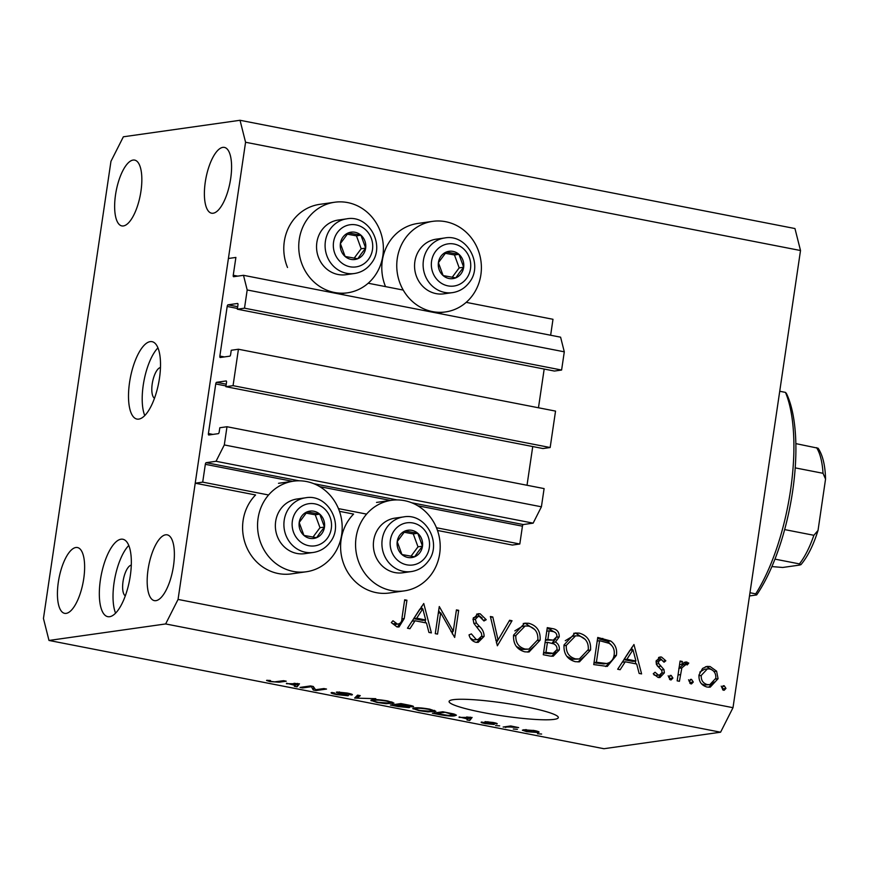 <?xml version="1.0" encoding="UTF-8"?>
<svg xmlns="http://www.w3.org/2000/svg" width="869" height="869" viewBox="0 0 869 869"><rect width="100%" height="100%" fill="white"/><g stroke="black" fill="none" stroke-linecap="round" stroke-linejoin="round"><path stroke-width="1.3" d="M436.466 527.744L519.814 544.005L512.33 545.059L437.498 530.459M225.875 386.683L542.984 448.545L550.164 447.524L233.055 385.662L225.875 386.683L226.505 382.414A1.575 0.576 101 0 0 226.212 380.948A1.575 0.576 101 0 0 226.136 380.948L216.566 382.306A1.575 0.576 101 0 0 215.74 383.946L208.419 433.533A1.575 0.576 101 0 0 208.712 435A1.575 0.576 101 0 0 208.788 435L218.358 433.642A1.575 0.576 101 0 0 219.184 432.012L219.814 427.744L226.994 426.733L224.3 444.939L216.033 461.287L206.159 462.677A1.575 0.576 101 0 0 205.334 464.318L202.705 482.132L268.575 494.982M338.454 508.615L366.588 514.111M202.705 482.132L195.221 483.197L255.584 494.972A45.742 42.255 -98.1 0 0 243.114 520.444A45.742 42.255 -98.1 0 0 291.321 573.888L306.279 571.769A45.742 42.255 -98.1 0 1 258.071 518.326A45.742 42.255 -98.1 0 1 293.45 481.187A45.742 42.255 -98.1 0 1 341.669 534.631A45.742 42.255 -98.1 0 1 306.279 571.769M339.486 511.341L353.596 514.09A45.742 42.255 81.9 0 0 341.126 539.562A45.742 42.255 81.9 0 0 389.334 593.006L404.291 590.887A45.742 42.255 81.9 0 0 439.681 553.749A45.742 42.255 81.9 0 0 391.474 500.305A45.742 42.255 81.9 0 0 356.084 537.444A45.742 42.255 81.9 0 0 404.291 590.887M417.761 505.758L522.443 526.179L519.814 544.005M522.443 526.179A1.575 0.576 101 0 1 523.268 524.55L533.142 523.149L216.033 461.287M224.3 444.939L541.409 506.801L533.142 523.149M226.994 426.733L544.103 488.595L541.409 506.801M532.74 446.547L527.016 485.26M550.164 447.524L555.541 411.102L238.432 349.24L233.055 385.662M195.221 483.197L228.406 258.484L235.89 257.43L233.25 275.245A1.575 0.576 101 0 0 233.555 276.711A1.575 0.576 101 0 0 233.62 276.711L243.494 275.31L247.187 289.964L244.504 308.18L237.324 309.19L237.954 304.932A1.575 0.576 101 0 0 237.65 303.466A1.575 0.576 101 0 0 237.585 303.466L228.004 304.823A1.575 0.576 101 0 0 227.178 306.453L219.857 356.051A1.575 0.576 101 0 0 220.15 357.507A1.575 0.576 101 0 0 220.226 357.507L229.796 356.16A1.575 0.576 101 0 0 230.633 354.519L231.252 350.261L238.432 349.24M544.179 369.053L538.465 407.778M237.324 309.19L554.433 371.052L561.602 370.042L244.504 308.18M247.187 289.964L564.296 351.826L561.602 370.042M243.494 275.31L560.603 337.183L564.296 351.826M466.186 302.358L552.988 319.292L550.642 335.238M368.174 283.229L403.227 290.072M334.652 202.238A45.742 42.255 81.9 0 0 299.262 239.366A45.742 42.255 81.9 0 0 347.47 292.82A45.742 42.255 81.9 0 0 382.86 255.682A45.742 42.255 81.9 0 0 334.652 202.238L319.694 204.356A45.742 42.255 81.9 0 0 284.304 241.484A45.742 42.255 81.9 0 0 287.52 267.5M385.532 286.618A45.742 42.255 -98.1 0 1 382.317 260.613A45.742 42.255 -98.1 0 1 417.707 223.474L432.664 221.356A45.742 42.255 -98.1 0 1 480.872 274.8A45.742 42.255 -98.1 0 1 445.482 311.938A45.742 42.255 -98.1 0 1 397.274 258.495A45.742 42.255 -98.1 0 1 432.664 221.356M160.472 367.544A15.772 5.757 -79 0 0 152.553 381.936A15.772 5.757 -79 0 0 154.476 398.252M150.228 341.626A39.431 14.393 -79 0 0 129.937 380.046A39.431 14.393 -79 0 0 136.965 419.075A39.431 14.393 -79 0 0 138.79 419.108A39.431 14.393 -79 0 0 159.081 380.687A39.431 14.393 -79 0 0 152.064 341.669A39.431 14.393 -79 0 0 150.228 341.626M157.962 347.85A39.431 14.393 -79 0 0 144.08 380.285A39.431 14.393 -79 0 0 144.754 415.556M121.052 539.214A39.431 14.393 -79 0 0 100.761 577.635A39.431 14.393 -79 0 0 107.778 616.664A39.431 14.393 -79 0 0 109.613 616.708A39.431 14.393 -79 0 0 129.905 578.276A39.431 14.393 -79 0 0 122.887 539.258A39.431 14.393 -79 0 0 121.052 539.214M128.786 545.45A39.431 14.393 -79 0 0 114.904 577.874A39.431 14.393 -79 0 0 115.577 613.145M453.26 699.686A55.203 6.441 -171.6 0 0 449.088 701.468A55.203 6.441 -171.6 0 0 492.571 714.285A55.203 6.441 -171.6 0 0 554.15 719.369A55.203 6.441 -171.6 0 0 558.322 717.598A55.203 6.441 -171.6 0 0 514.839 704.781A55.203 6.441 -171.6 0 0 453.26 699.686M75.896 547.503A33.522 12.231 -79 0 0 58.647 580.166A33.522 12.231 -79 0 0 64.621 613.34A33.522 12.231 -79 0 0 66.174 613.373A33.522 12.231 -79 0 0 83.413 580.709A33.522 12.231 -79 0 0 77.45 547.535A33.522 12.231 -79 0 0 75.896 547.503M133.109 160.07A33.522 12.231 -79 0 0 115.859 192.733A33.522 12.231 -79 0 0 121.823 225.907A33.522 12.231 -79 0 0 123.387 225.94A33.522 12.231 -79 0 0 140.626 193.276A33.522 12.231 -79 0 0 134.662 160.102A33.522 12.231 -79 0 0 133.109 160.07M222.844 147.372A33.522 12.231 -79 0 0 205.605 180.024A33.522 12.231 -79 0 0 211.569 213.198A33.522 12.231 -79 0 0 213.122 213.231A33.522 12.231 -79 0 0 230.372 180.567A33.522 12.231 -79 0 0 224.408 147.404A33.522 12.231 -79 0 0 222.844 147.372M165.642 534.804A33.522 12.231 -79 0 0 148.393 567.457A33.522 12.231 -79 0 0 154.356 600.631A33.522 12.231 -79 0 0 155.909 600.664A33.522 12.231 -79 0 0 173.159 568A33.522 12.231 -79 0 0 167.196 534.837A33.522 12.231 -79 0 0 165.642 534.804M131.295 565.132A15.772 5.757 -79 0 0 123.376 579.525A15.772 5.757 -79 0 0 125.299 595.841M43.45 618.478L110.96 161.308L123.365 136.791L240.029 120.28L794.961 228.547L800.512 250.522L733.001 707.692L720.586 732.209L603.922 748.72L48.99 640.453L43.45 618.478M440.681 612.808L437.541 634.098L435.271 633.664L439.279 606.54L453.27 631.231L456.421 609.886L458.68 610.331L454.672 637.444L440.681 612.808L438.302 613.145M484.12 636.358L478.2 642.365L475.832 642.289C472.291 641.268 470.02 638.791 469.032 634.87L471.367 633.903L476.234 639.508L478.037 639.562L481.861 635.869L481.35 633.034L473.844 623.334L473.051 618.924L478.135 613.731L480.199 613.807L486.238 619.706L483.946 620.977L479.536 616.545L478.146 616.479L475.332 619.249L476.473 623.084L479.471 626.44C482.491 629.08 484.033 632.393 484.12 636.358L481.654 636.705M497.361 645.776L490.377 616.512L492.799 616.979L498.056 639.997L509.614 620.26L512.037 620.738L497.361 645.776M524.789 651.837C516.805 649.512 513.068 643.94 513.579 635.109L524.724 623.171L528.797 623.29C536.901 625.593 540.681 631.209 540.116 640.149L529.047 651.989L524.789 651.837M575.235 661.678C567.251 659.354 563.514 653.781 564.024 644.95L575.169 633.012L579.243 633.132C587.357 635.435 591.126 641.05 590.562 649.99L579.493 661.83L575.235 661.678M617.663 669.239L633.957 644.516L641.594 673.909L639.139 673.432L636.695 664.014L625.256 661.787L620.14 669.727L617.663 669.239M723.519 690.258L721.759 687.585L724.192 685.728L725.963 688.4L724.181 690.279M723.497 685.717L722.889 685.913M240.029 120.28L245.569 142.255L800.512 250.522M245.569 142.255L178.058 599.425L733.001 707.692M699.002 674.974L702.565 668.435L706.921 666.414L710.071 666.523L716.588 671.15L718.076 678.689L710.212 687.162L707.04 687.042C701.283 685.38 698.611 681.361 699.002 674.974M690.866 683.881L689.095 681.209L691.528 679.362L693.299 682.035L691.518 683.903M690.844 679.341L690.236 679.547M686.119 664.351L681.828 667.913L679.428 681.296L677.168 680.851L680.09 661.037L682.361 661.472L681.926 664.394L685.641 661.972L688.78 663.069L687.227 664.937L686.119 664.351L682.35 664.752M670.488 679.906L668.717 677.233L671.15 675.387L672.921 678.059L671.14 679.927M670.466 675.365L669.858 675.571M661.157 659.484L658.376 661.689L658.735 663.612L663.97 669.597L664.383 672.823L659.929 677.559L658.137 677.494L653.26 673.779L655.03 672.237L658.376 675.039L659.473 675.083L662.102 672.487L661.754 670.477L656.486 664.557L656.095 661.342L659.962 656.997L661.526 657.051L665.828 660.788L664.035 662.189L661.157 659.484L656.28 660.451M616.382 655.4L607.29 666.414L593.733 664.579L597.742 637.455L610.69 640.985C615.437 644.461 617.338 649.262 616.382 655.4L613.981 655.737M550.11 656.062L543.288 654.737L547.285 627.614L552.217 628.569C556.942 629.178 559.278 631.948 559.234 636.858L555.465 642.061C558.398 643.799 559.669 646.417 559.299 649.936L553.249 656.193L550.11 656.062M407.463 628.233L423.757 603.51L431.393 632.904L428.928 632.426L426.483 623.008L415.056 620.77L409.929 628.721L407.463 628.233M397.491 624.148L394.493 624.561L397.491 624.148C400.555 623.725 402.065 621.617 402.01 617.837L404.672 599.795L406.942 600.229L404.237 618.543L399.023 626.984L396.948 626.897L391.332 622.584L392.973 620.759L397.491 624.148M310.961 686.749L302.629 687.922L300.011 687.412L310.483 685.934L313.274 686.477L315.566 689.736L323.909 688.552L326.538 689.063L316.066 690.551L313.253 689.997L311.069 686.043M334.663 692.984C333.468 693.266 334.663 693.777 338.258 694.516L345.156 695.254L340.833 693.744C336.998 692.897 335.695 692.321 336.9 692.006L347.089 693.027C351.793 693.983 353.335 694.635 351.717 694.983L348.958 694.494C350.033 694.266 349.023 693.831 345.96 693.223L339.258 692.832L346.416 694.646C348.48 695.211 348.947 695.591 347.806 695.754L336.814 694.635C331.643 693.581 330.003 692.875 331.915 692.495L334.217 692.908M331.078 692.843L331.915 692.495M345.156 695.254L345.601 694.44M336.303 692.245L336.9 692.006M352.412 694.689L351.717 694.983L351.826 694.233M348.958 694.494L349.501 693.549M339.573 691.985L339.258 692.832M348.426 695.515L347.806 695.754L347.893 695.124M375.777 698.676L354.65 698.079L357.572 695.124L360.277 695.645L357.094 698.144L375.777 698.676M371.345 699.99L371.226 700.805L372.269 699.795C375.071 699.295 380.242 699.686 387.78 700.968L393.939 703.097L386.042 703.705L377.027 702.489L370.867 700.338M413.275 708.17L413.155 708.985L414.198 707.974C417.001 707.475 422.182 707.866 429.71 709.147L435.869 711.276L427.972 711.885L418.956 710.668L412.808 708.517M459.082 717.392L472.106 717.468L469.705 720.52L466.979 719.988L467.902 719.119L459.158 716.914M541.626 734.044L537.509 733.751L541.626 734.044M178.058 599.425L165.653 623.942L720.586 732.209M165.653 623.942L48.99 640.453M537.954 731.405L537.792 732.502L526.733 731.687L522.356 730.21L523.627 729.764L534.62 730.579C539.138 731.589 540.203 732.23 537.792 732.502L539.008 732.056M517.392 729.319L513.275 729.015L517.392 729.319M509.679 726.995L503.118 727.038L510.733 725.963L518.652 727.592L509.679 726.995L509.821 726.093M499.697 725.865L495.58 725.572L499.697 725.865M484.272 722.541L486.586 723.497L491.159 723.986L489.204 723.236C485.738 722.497 484.381 721.965 485.108 721.65L493.092 722.476C496.568 723.16 497.839 723.649 496.894 723.953L492.104 722.65L487.878 722.139L490.583 723.019C493.918 723.736 495.048 724.225 493.972 724.474L485.315 723.616C481.708 722.878 480.438 722.356 481.513 722.041L484.044 722.497M491.159 723.986L491.333 723.204M494.146 723.453L494.428 722.747M487.943 721.704L488.074 722.389M454.683 715.806C452.032 716.338 447.068 715.958 439.79 714.687L432.36 713.232L442.832 711.754L453.759 713.949L456.421 715.176L454.683 715.806L454.911 714.275M409.006 706.888L408.897 707.627L398.187 706.573L390.42 705.052L400.891 703.575L408.712 705.096C412.938 705.921 414.372 706.497 413.003 706.823L407.995 706.584C409.864 707.127 410.168 707.475 408.897 707.627L409.657 707.344M413.579 706.584L413.003 706.823L413.101 706.193M286.444 683.718L299.468 683.784L297.068 686.836L294.341 686.304L295.264 685.435L286.52 683.24M266.794 680.286L270.52 680.557C269.053 680.655 269.314 680.948 271.28 681.448L274.68 681.839L283.62 680.688L286.238 681.209L279.134 682.208L269.933 681.589L266.555 680.481M270.52 680.557L269.662 680.405M533.512 730.373L525.224 730.623L525.376 729.623M526.353 729.612L526.256 730.275C524.409 730.427 524.952 730.851 527.885 731.546L535.098 731.991L536.227 730.916M535.098 731.991C536.944 731.839 536.39 731.416 533.457 730.72M505.867 726.647L505.736 727.549M511.808 726.169L511.7 726.864M470.205 717.099L469.705 720.52M466.588 717.425L461.167 717.392L468.261 718.772L469.749 717.37L466.664 716.958M444.222 712.439L436.205 713.568L448.513 715.459L453.531 714.807L444.287 712.037M436.336 712.667L436.205 713.568M434.522 710.364L434.304 711.852M428.569 708.93L428.504 709.321C422.714 708.344 418.815 708.072 416.794 708.485L415.599 708.93L415.762 707.822M416.903 707.79L416.794 708.485C414.383 708.778 415.501 709.441 420.161 710.484L431.719 711.342L432.99 710.788L428.504 709.321M402.347 703.857L399.164 704.705L406.475 706.095L410.211 706.334L410.733 705.519M399.295 703.803L399.164 704.705M410.211 706.334L402.293 704.259M398.078 703.966L397.937 704.868L394.265 705.389L402.141 706.888L406.268 707.116L406.855 706.149M394.407 704.487L394.265 705.389M406.268 707.116C407.289 706.877 406.127 706.443 402.771 705.813L397.937 704.868M392.592 702.185L392.375 703.673M386.629 700.751L386.575 701.142C380.785 700.164 376.874 699.893 374.865 700.305L373.659 700.751L373.822 699.643M374.973 699.61L374.865 700.305C372.443 700.599 373.561 701.261 378.221 702.304L389.79 703.162L391.061 702.608L386.575 701.142M391.18 701.739L391.05 702.673L391.191 701.75M357.528 695.167L357.094 698.144M302.76 687.021L302.629 687.922M316.197 689.649L316.066 690.551M313.687 687.075L313.253 689.997M297.567 683.414L297.068 686.836M293.95 683.74L288.53 683.707L295.623 685.098L297.111 683.686L294.026 683.273M279.264 681.307L279.134 682.208M721.205 686.152L722.965 688.824L725.963 688.4M722.965 688.824L722.584 689.812M705.487 666.762L710.071 666.523M707.084 666.947L712.732 670.336M713.949 671.531L716.588 671.15M715.665 679.037L718.076 678.689M714.264 682.013L708.702 687.238M701.359 683.686L704.401 685.022L709.799 684.674L715.806 678.265C716.11 673.41 714.068 670.303 709.701 668.956L707.399 668.88L701.261 675.43C700.968 680.275 703.01 683.338 707.388 684.598L709.799 684.674M707.399 668.88L704.411 669.304L699.795 672.117M704.401 685.022L707.388 684.598M698.904 675.767L701.261 675.43M688.541 679.786L690.301 682.458L693.299 682.035M690.301 682.458L689.921 683.436M679.982 661.809L682.361 661.472M679.547 664.731L681.926 664.394M684.327 662.374L686.912 662.004M683.914 662.428L685.782 663.492L688.78 663.069M685.782 663.492L685.054 664.372M683.132 664.774L678.83 668.337M679.026 668.304L681.828 667.913M668.163 675.81L669.934 678.483L672.921 678.059M669.934 678.483L669.554 679.46M658.583 657.464L661.526 657.051M658.561 657.485L661.776 659.69M663.373 661.135L665.828 660.788M656.03 662.015L658.376 661.689M656.269 663.959L658.735 663.612M657.301 665.893L658.072 666.588L661.07 666.165M658.072 666.588L660.06 668.565M661.407 669.956L663.97 669.597M661.917 673.171L664.383 672.823M661.157 674.268L658.398 677.538M653.912 674.833L655.389 675.463L658.376 675.039M655.389 675.463L659.473 675.083M631.644 647.546L632.252 649.871M635.163 661.103L635.88 663.851M617.718 669.249L622.258 662.2L625.256 661.787M632.99 649.773L630.003 650.197L623.899 659.658L632.914 661.418L635.912 660.994L632.99 649.773L626.897 659.234L635.912 660.994M623.899 659.658L626.897 659.234M597.59 638.433L607.703 641.409L610.69 640.985M607.703 641.409L611.58 645.287M612.243 660.016L605.671 666.523M594.005 662.775L603.629 663.938L606.616 663.514C610.929 662.569 613.427 659.712 614.122 654.944C614.861 649.816 613.156 645.928 609.006 643.299L599.588 640.681L596.406 662.232L606.616 663.514M597.209 641.018L599.588 640.681M594.027 662.569L596.406 662.232M573.692 633.316L579.243 633.132M576.256 633.555L585.076 639.323M588.161 650.338L590.562 649.99M586.39 654.574L577.994 661.939M566.827 656.301L572.562 659.31L579.308 658.984L588.302 649.545C588.65 642.343 585.532 637.803 578.95 635.934L575.593 635.826L566.295 645.385C565.947 652.543 569.032 657.04 575.56 658.887L579.308 658.984M575.593 635.826L572.606 636.249L565.263 640.714M572.562 659.31L575.56 658.887M563.938 645.721L566.295 645.385M547.144 628.591L549.219 628.993L555.443 632.665M556.801 637.205L559.234 636.858M555.867 638.791L552.478 642.484L555.465 642.061M552.478 642.484L555.009 644.679M556.844 650.284L559.299 649.936M555.975 651.804L551.696 656.258M543.549 652.934L550.175 653.749L553.162 653.325L557.029 649.491C557.148 646.797 556.019 644.917 553.618 643.842L547.448 642.31L545.96 652.391L553.162 653.325M545.45 640.062L553.281 640.138L556.964 636.466C556.855 633.414 555.269 631.741 552.217 631.437L549.143 630.84L547.861 639.53L553.281 640.138M546.764 631.176L549.143 630.84M546.384 640.247L549.382 639.823M545.482 639.866L547.861 639.53M545.069 642.647L547.448 642.31M546.188 653.445L549.186 653.021M543.581 652.728L545.96 652.391M523.236 623.475L528.797 623.29M525.81 623.714L534.62 629.482M537.715 640.496L540.116 640.149M535.945 644.733L527.548 652.098M516.371 646.46L522.117 649.469L528.852 649.143L537.857 639.703C538.204 632.502 535.087 627.961 528.493 626.093L525.148 625.984L515.838 635.543C515.502 642.702 518.587 647.199 525.115 649.045L528.852 649.143M525.148 625.984L522.16 626.408L514.817 630.872M522.117 649.469L525.115 649.045M513.492 635.869L515.838 635.543M490.55 617.305L492.799 616.979M495.808 640.312L498.056 639.997M509.093 621.15L512.037 620.738M498.002 639.997L496.373 642.788M470.444 638.204L473.247 639.932L476.234 639.508M473.247 639.932L478.037 639.562M476.603 614.144L480.199 613.807M477.211 614.231L482.219 618.141M483.49 620.097L486.238 619.706M478.146 616.479L473.323 617.761M472.986 619.586L475.332 619.249M473.909 623.442L476.473 623.084M476.56 626.853L479.471 626.44M480.796 638.15L476.679 642.408M438.682 610.559L439.975 612.906M450.978 631.557L453.27 631.231M456.301 610.668L458.68 610.331M452.651 631.318L452.271 633.903M421.443 606.54L422.041 608.865M424.963 620.097L425.68 622.845M407.518 628.244L412.058 621.194L415.056 620.77M422.79 608.767L419.792 609.191L413.698 618.652L422.714 620.412L425.701 619.988L422.79 608.767L416.685 618.228L425.701 619.988M413.698 618.652L416.685 618.228M404.563 600.566L406.942 600.229M400.403 623.138L397.459 626.973M391.354 622.562L392.897 623.855L395.895 623.431M392.897 623.855L394.493 624.561M321.856 533.555A13.806 12.753 81.9 0 0 324.474 527.07A13.806 12.753 81.9 0 0 319.749 514.155A13.806 12.753 81.9 0 0 307.105 511.874A13.806 12.753 81.9 0 0 299.197 522.497A13.806 12.753 81.9 0 0 303.922 535.413A13.806 12.753 81.9 0 0 316.555 537.694A13.806 12.753 81.9 0 0 321.856 533.555M320.313 532.415L324.474 527.07L319.749 514.155L307.105 511.874L299.197 522.497L303.922 535.413L316.555 537.694L320.313 532.415M305.573 497.796L297.013 499.002A27.602 25.494 81.9 0 0 280.839 508.789A27.602 25.494 81.9 0 0 278.819 539.671A27.602 25.494 81.9 0 0 304.758 553.662L313.307 552.456A27.602 25.494 -98.1 0 1 287.367 538.465A27.602 25.494 -98.1 0 1 289.388 507.572A27.602 25.494 -98.1 0 1 305.573 497.796C327.917 493.429 344.732 524.659 329.97 542.43C325.679 548.035 320.129 551.38 313.307 552.456M312.992 537.096L319.988 527.7L315.262 514.796L306.094 513.134M315.262 514.796L319.749 514.155M319.988 527.7L324.474 527.07M363.046 254.606A13.806 12.753 81.9 0 0 365.664 248.121A13.806 12.753 81.9 0 0 360.939 235.206A13.806 12.753 81.9 0 0 348.295 232.914A13.806 12.753 81.9 0 0 340.387 243.548A13.806 12.753 81.9 0 0 345.112 256.464A13.806 12.753 81.9 0 0 357.746 258.745A13.806 12.753 81.9 0 0 363.046 254.606M361.504 253.455L365.664 248.121L360.939 235.206L348.295 232.914L340.387 243.548L345.112 256.464L357.746 258.745L361.504 253.455M346.764 218.836L338.204 220.053A27.602 25.494 81.9 0 0 322.03 229.829A27.602 25.494 81.9 0 0 320.009 260.722A27.602 25.494 81.9 0 0 345.949 274.713L354.498 273.496A27.602 25.494 -98.1 0 1 328.558 259.516A27.602 25.494 -98.1 0 1 330.578 228.623A27.602 25.494 -98.1 0 1 346.764 218.836C369.108 214.469 385.934 245.71 371.161 263.47C366.87 269.086 361.319 272.431 354.498 273.496M354.183 258.147L361.178 248.751L356.453 235.836L347.285 234.185M356.453 235.836L360.939 235.206M361.178 248.751L365.664 248.121M461.059 273.724A13.806 12.753 81.9 0 0 463.677 267.239A13.806 12.753 81.9 0 0 458.951 254.324A13.806 12.753 81.9 0 0 446.318 252.043A13.806 12.753 81.9 0 0 438.4 262.666A13.806 12.753 81.9 0 0 443.125 275.582A13.806 12.753 81.9 0 0 455.769 277.863A13.806 12.753 81.9 0 0 461.059 273.724M459.516 272.584L463.677 267.239L458.951 254.324L446.318 252.043L438.4 262.666L443.125 275.582L455.769 277.863L459.516 272.584M444.776 237.965L436.227 239.171A27.602 25.494 81.9 0 0 420.042 248.958A27.602 25.494 81.9 0 0 418.022 279.851A27.602 25.494 81.9 0 0 443.961 293.831L452.521 292.625A27.602 25.494 -98.1 0 1 426.581 278.634A27.602 25.494 -98.1 0 1 428.602 247.741A27.602 25.494 -98.1 0 1 444.776 237.965C467.12 233.598 483.946 264.839 469.173 282.599C464.882 288.204 459.332 291.549 452.521 292.625M452.195 277.265L459.19 267.869L454.465 254.965L445.297 253.303M454.465 254.965L458.951 254.324M459.19 267.869L463.677 267.239M419.868 552.673A13.806 12.753 81.9 0 0 422.486 546.188A13.806 12.753 81.9 0 0 417.761 533.273A13.806 12.753 81.9 0 0 405.117 530.992A13.806 12.753 81.9 0 0 397.209 541.615A13.806 12.753 81.9 0 0 401.934 554.531A13.806 12.753 81.9 0 0 414.578 556.812A13.806 12.753 81.9 0 0 419.868 552.673M418.326 551.533L422.486 546.188L417.761 533.273L405.117 530.992L397.209 541.615L401.934 554.531L414.578 556.812L418.326 551.533M403.585 516.914L395.026 518.12A27.602 25.494 81.9 0 0 378.851 527.907A27.602 25.494 81.9 0 0 376.831 558.8A27.602 25.494 81.9 0 0 402.771 572.78L411.319 571.574A27.602 25.494 -98.1 0 1 385.38 557.583A27.602 25.494 -98.1 0 1 387.411 526.69A27.602 25.494 -98.1 0 1 403.585 516.914C425.929 512.547 442.755 543.788 427.982 561.548C423.692 567.164 418.141 570.499 411.319 571.574M411.004 556.225L418 546.829L413.275 533.914L404.107 532.252M413.275 533.914L417.761 533.273M418 546.829L422.486 546.188M779.721 391.267L785.467 392.386A126.19 46.046 -79 0 1 755.715 593.853L749.969 592.734M785.467 392.386L786.412 393.461A122.247 44.601 101 0 1 756.671 594.928L749.502 595.938M755.715 593.853L756.671 594.928M795.885 443.624L818.12 448.23C822.758 455.171 825.224 465.458 825.55 479.091L823.03 473.301A67.032 24.462 -79 0 0 816.567 447.665M825.55 479.091L818.033 530.427L813.873 535.293L784.653 529.59M795.233 467.88L823.03 473.301M771.889 566.577L782.708 567.468L799.371 565.111L800.946 564.654L799.404 563.894A67.032 24.462 -79 0 0 813.873 535.293M774.952 559.125L799.404 563.894M205.334 464.318L292.505 481.317M319.749 486.64L390.518 500.446M206.159 462.677L299.045 480.796M313.763 483.675L397.057 499.925M411.776 502.793L523.268 524.55M208.419 433.533L212.927 434.413M215.74 383.946L225.983 385.945M216.566 382.306L226.244 384.196M219.857 356.051L224.365 356.92M227.178 306.453L237.433 308.452M228.004 304.823L237.693 306.714M233.25 275.245L237.758 276.125M358.093 695.222L357.724 697.709M678.037 674.974L680.416 674.637M599.838 638.867L602.836 638.443M596.308 663.221L599.306 662.797M549.219 628.993L552.217 628.569M401.847 618.88L404.237 618.543M327.298 538.324A21.291 19.672 81.9 0 0 324.039 508.387A21.291 19.672 81.9 0 0 296.362 511.244A21.291 19.672 81.9 0 0 299.631 541.181A21.291 19.672 81.9 0 0 327.298 538.324M368.489 259.364A21.291 19.672 81.9 0 0 365.23 229.438A21.291 19.672 81.9 0 0 337.563 232.295A21.291 19.672 81.9 0 0 340.822 262.232A21.291 19.672 81.9 0 0 368.489 259.364M466.501 278.493A21.291 19.672 81.9 0 0 463.242 248.556A21.291 19.672 81.9 0 0 435.575 251.413A21.291 19.672 81.9 0 0 438.834 281.35A21.291 19.672 81.9 0 0 466.501 278.493M425.31 557.442A21.291 19.672 81.9 0 0 422.052 527.505A21.291 19.672 81.9 0 0 394.385 530.362A21.291 19.672 81.9 0 0 397.644 560.299A21.291 19.672 81.9 0 0 425.31 557.442M339.203 293.983L347.47 292.82M376.516 502.423L391.474 500.305M491.409 723.899L491.506 723.247M453.531 714.807L453.661 713.927M339.084 692.68L339.192 691.963M278.504 483.305L293.45 481.187M437.216 313.112L445.482 311.938M800.946 564.654C807.714 556.627 813.406 545.211 818.022 530.427"/></g></svg>
